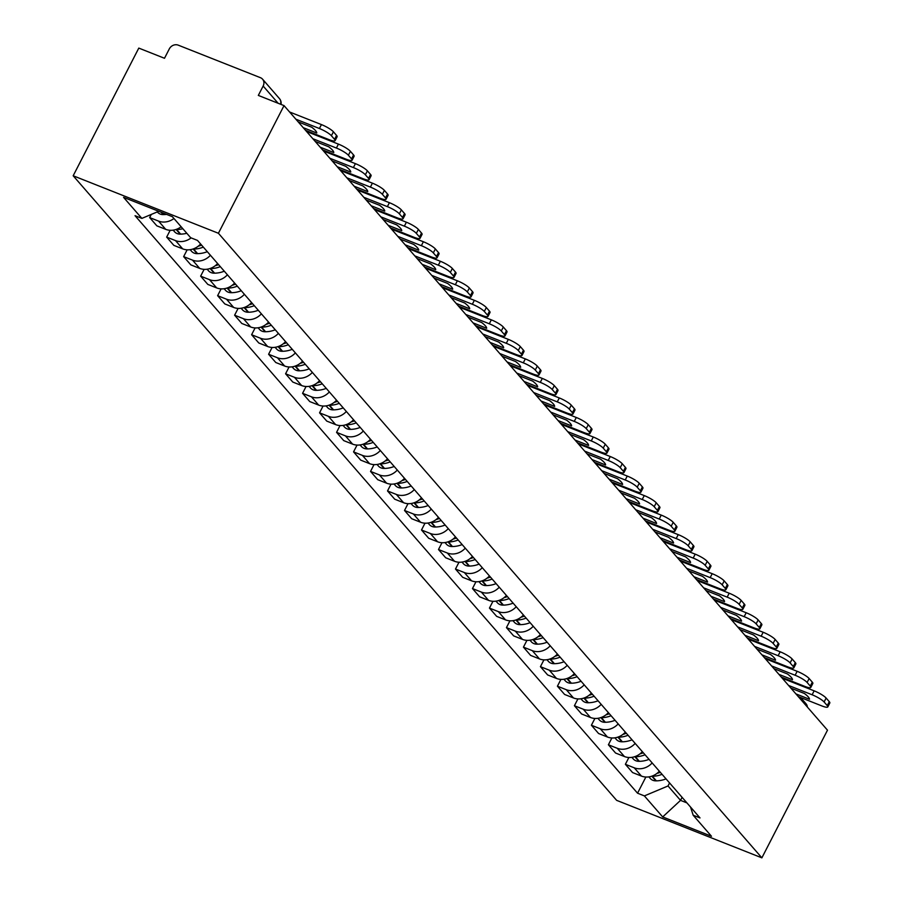 <?xml version="1.0" encoding="UTF-8"?>
<svg xmlns="http://www.w3.org/2000/svg" width="903" height="903" viewBox="0 0 903 903"><rect width="100%" height="100%" fill="white"/><g stroke="black" fill="none" stroke-linecap="round" stroke-linejoin="round"><path stroke-width="1.35" d="M284.027 105.606L258.326 95.425L263.145 86.045A6.942 6.095 -41 0 0 262.57 79.193A6.942 6.095 -41 0 0 260.448 77.692L178.23 45.15A6.942 6.095 -41 0 0 169.312 48.897L164.493 58.277L138.791 48.096L73.177 175.769L616.636 800.351L761.872 857.85L218.413 233.267L284.027 105.606L827.487 730.177L761.872 857.85M800.577 697.511L806.029 703.764A6.942 6.095 139 0 1 807.361 707.049M73.177 175.769L218.413 233.267M173.952 218.492A15.961 14.019 139 0 1 158.522 221.088L149.661 217.578L156.851 225.84L165.712 229.339A15.961 14.019 -41 0 0 181.142 226.755M151.275 214.44L149.661 217.578M191.12 237.884A15.961 14.019 139 0 1 175.521 240.604L166.66 237.105L173.839 245.368L182.699 248.867A15.961 14.019 -41 0 0 200.613 244.002M170.159 230.299L166.66 237.105M210.422 255.267A15.961 14.019 139 0 1 192.508 260.132L183.648 256.633L190.838 264.884L199.698 268.394A15.961 14.019 -41 0 0 217.612 263.529M187.147 249.826L183.648 256.633M227.409 274.794A15.961 14.019 139 0 1 209.496 279.659L200.635 276.149L207.825 284.411L216.686 287.922A15.961 14.019 -41 0 0 234.599 283.045M204.134 269.342L200.635 276.149M244.397 294.31A15.961 14.019 139 0 1 226.484 299.186L217.623 295.676L224.813 303.939L233.674 307.449A15.961 14.019 -41 0 0 251.587 302.573M221.122 288.87L217.623 295.676M261.385 313.838A15.961 14.019 139 0 1 243.471 318.714L234.611 315.203L241.801 323.466L250.662 326.976A15.961 14.019 -41 0 0 268.575 322.1M238.11 308.397L234.611 315.203M278.384 333.365A15.961 14.019 139 0 1 260.47 338.241L251.61 334.731L258.789 342.993L267.649 346.504A15.961 14.019 -41 0 0 285.562 341.627M255.097 327.924L251.61 334.731M295.371 352.892A15.961 14.019 139 0 1 277.458 357.769L268.597 354.258L275.787 362.521L284.648 366.031A15.961 14.019 -41 0 0 302.561 361.155M272.096 347.452L268.597 354.258M312.359 372.42A15.961 14.019 139 0 1 294.446 377.296L285.585 373.786L292.775 382.048L301.636 385.547A15.961 14.019 -41 0 0 319.549 380.682M289.084 366.979L285.585 373.786M329.347 391.947A15.961 14.019 139 0 1 311.433 396.812L302.573 393.313L309.763 401.575L318.624 405.075A15.961 14.019 -41 0 0 336.537 400.21M306.072 386.507L302.573 393.313M346.334 411.475A15.961 14.019 139 0 1 328.421 416.339L319.56 412.84L326.751 421.091L335.611 424.602A15.961 14.019 -41 0 0 353.524 419.737M323.06 406.034L319.56 412.84M363.333 431.002A15.961 14.019 139 0 1 345.409 435.867L336.559 432.356L343.738 440.619L352.599 444.129A15.961 14.019 -41 0 0 370.512 439.253M340.047 425.55L336.559 432.356M380.321 450.518A15.961 14.019 139 0 1 362.408 455.394L353.547 451.884L360.737 460.146L369.587 463.657A15.961 14.019 -41 0 0 387.511 458.78M357.046 445.077L353.547 451.884M397.309 470.045A15.961 14.019 139 0 1 379.395 474.922L370.535 471.411L377.725 479.674L386.586 483.184A15.961 14.019 -41 0 0 404.499 478.308M374.034 464.605L370.535 471.411M414.296 489.573A15.961 14.019 139 0 1 396.383 494.449L387.522 490.939L394.713 499.201L403.573 502.711A15.961 14.019 -41 0 0 421.487 497.835M391.022 484.132L387.522 490.939M431.284 509.1A15.961 14.019 139 0 1 413.371 513.976L404.51 510.466L411.7 518.728L420.561 522.227A15.961 14.019 -41 0 0 438.474 517.363M408.009 503.66L404.51 510.466M448.272 528.627A15.961 14.019 139 0 1 430.359 533.492L421.498 529.993L428.688 538.256L437.549 541.755A15.961 14.019 -41 0 0 455.462 536.89M424.997 523.187L421.498 529.993M465.271 548.155A15.961 14.019 139 0 1 447.357 553.02L438.497 549.521L445.676 557.772L454.536 561.282A15.961 14.019 -41 0 0 472.45 556.417M441.996 542.714L438.497 549.521M482.258 567.682A15.961 14.019 139 0 1 464.345 572.547L455.484 569.037L462.675 577.299L471.535 580.81A15.961 14.019 -41 0 0 489.449 575.945M458.984 562.242L455.484 569.037M499.246 587.21A15.961 14.019 139 0 1 481.333 592.075L472.472 588.564L479.662 596.827L488.523 600.337A15.961 14.019 -41 0 0 506.436 595.461M475.971 581.758L472.472 588.564M516.234 606.726A15.961 14.019 139 0 1 498.321 611.602L489.46 608.091L496.65 616.354L505.511 619.864A15.961 14.019 -41 0 0 523.424 614.988M492.959 601.285L489.46 608.091M533.221 626.253A15.961 14.019 139 0 1 515.308 631.129L506.448 627.619L513.638 635.881L522.498 639.392A15.961 14.019 -41 0 0 540.412 634.516M509.947 620.812L506.448 627.619M550.22 645.78A15.961 14.019 139 0 1 532.307 650.657L523.447 647.146L530.625 655.409L539.486 658.919A15.961 14.019 -41 0 0 557.399 654.043M526.934 640.34L523.447 647.146M567.208 665.308A15.961 14.019 139 0 1 549.295 670.184L540.434 666.674L547.624 674.936L556.485 678.435A15.961 14.019 -41 0 0 574.398 673.57M543.933 659.867L540.434 666.674M584.196 684.835A15.961 14.019 139 0 1 566.283 689.7L557.422 686.201L564.612 694.463L573.473 697.963A15.961 14.019 -41 0 0 591.386 693.098M560.921 679.395L557.422 686.201M601.184 704.363A15.961 14.019 139 0 1 583.27 709.227L574.41 705.728L581.6 713.98L590.46 717.49A15.961 14.019 -41 0 0 608.374 712.625M577.909 698.922L574.41 705.728M618.171 723.89A15.961 14.019 139 0 1 600.258 728.755L591.397 725.244L598.587 733.507L607.448 737.017A15.961 14.019 -41 0 0 625.361 732.152M594.896 718.449L591.397 725.244M635.17 743.417A15.961 14.019 139 0 1 617.246 748.282L608.396 744.772L615.575 753.034L624.436 756.545A15.961 14.019 -41 0 0 642.349 751.668M611.884 737.965L608.396 744.772M652.158 762.933A15.961 14.019 139 0 1 634.245 767.81L625.384 764.299L632.574 772.562L641.423 776.072A15.961 14.019 -41 0 0 659.348 771.196M628.883 757.493L625.384 764.299M158.759 211.291L141.873 218.391L123.576 197.362L172.371 216.686L190.668 237.715L197.497 240.412L700.006 817.926L693.177 815.228L711.474 836.257L662.678 816.933L644.381 795.904L668.017 785.971L680.535 800.363L686.912 802.891M141.873 218.391L135.044 215.693L637.552 793.206L644.381 795.904M682.092 797.338L680.535 800.363L662.678 816.933M669.563 782.946L668.017 785.971M645.871 777.02L637.552 793.206M690.535 807.045L693.177 815.228M157.291 211.912L157.528 212.171A8.759 7.698 -41 0 0 163.172 214.598L163.635 214.587A26.368 23.162 -41 0 0 166.581 214.383M305.553 130.337L329.11 139.66A10.407 2.066 -152.8 0 0 335.103 140.665A10.407 2.066 -152.8 0 0 334.55 139.355L331.401 135.732A10.407 2.066 -152.8 0 0 319.414 128.519L321.434 124.591L289.581 111.983M295.857 119.196L319.414 128.519M321.434 124.591A10.407 2.066 27.2 0 1 333.421 131.793L331.401 135.732M334.55 139.355L336.571 135.427L333.421 131.793M336.571 135.427A10.407 2.066 27.2 0 1 337.124 136.737L335.103 140.665M298.204 121.894L311.761 127.255A21.514 4.255 -152.8 0 1 316.761 133.012L303.216 127.65M175.792 229.554A8.759 7.698 -41 0 0 176.187 229.554L176.661 229.543A26.368 23.162 -41 0 0 182.857 228.719M173.173 230.152L174.516 231.699A8.759 7.698 -41 0 0 180.16 234.125L180.634 234.114A26.368 23.162 -41 0 0 186.831 233.29M322.54 149.864L346.097 159.188A10.407 2.066 -152.8 0 0 352.091 160.192A10.407 2.066 -152.8 0 0 351.549 158.883L348.389 155.248A10.407 2.066 -152.8 0 0 336.401 148.047L338.422 144.119L306.569 131.499M312.856 138.723L336.401 148.047M338.422 144.119A10.407 2.066 27.2 0 1 350.409 151.32L348.389 155.248M351.549 158.883L353.57 154.955L350.409 151.32M353.57 154.955A10.407 2.066 27.2 0 1 354.111 156.264L352.091 160.192M315.192 141.41L328.748 146.783A21.514 4.255 -152.8 0 1 333.76 152.539L320.204 147.178M201.583 245.108A26.368 23.162 139 0 1 198.22 246.214M192.779 249.07A8.759 7.698 -41 0 0 193.174 249.081L193.648 249.07A26.368 23.162 -41 0 0 203.333 247.117M190.161 249.679L191.504 251.226A8.759 7.698 -41 0 0 197.147 253.653L197.622 253.641A26.368 23.162 -41 0 0 207.306 251.677M339.539 169.392L363.085 178.715A10.407 2.066 -152.8 0 0 369.079 179.72A10.407 2.066 -152.8 0 0 368.537 178.41L365.376 174.776A10.407 2.066 -152.8 0 0 353.389 167.574L355.41 163.646L323.556 151.027M329.843 158.251L353.389 167.574M355.41 163.646A10.407 2.066 27.2 0 1 367.397 170.848L365.376 174.776M368.537 178.41L370.557 174.471L367.397 170.848M370.557 174.471A10.407 2.066 27.2 0 1 371.099 175.78L369.079 179.72M332.18 160.937L345.736 166.31A21.514 4.255 -152.8 0 1 350.748 172.067L337.191 166.694M218.571 264.635A26.368 23.162 139 0 1 215.207 265.742M209.767 268.597A8.759 7.698 -41 0 0 210.162 268.609L210.636 268.597A26.368 23.162 -41 0 0 220.321 266.645M207.148 269.207L208.491 270.753A8.759 7.698 -41 0 0 214.135 273.169L214.609 273.169A26.368 23.162 -41 0 0 224.294 271.205M356.527 188.919L380.073 198.242A10.407 2.066 -152.8 0 0 386.066 199.247A10.407 2.066 -152.8 0 0 385.525 197.938L382.364 194.303A10.407 2.066 -152.8 0 0 370.388 187.102L372.408 183.162L340.544 170.554M346.831 177.778L370.388 187.102M372.408 183.162A10.407 2.066 27.2 0 1 384.385 190.375L382.364 194.303M385.525 197.938L387.545 193.998L384.385 190.375M387.545 193.998A10.407 2.066 27.2 0 1 388.087 195.308L386.066 199.247M349.168 180.465L362.724 185.837A21.514 4.255 -152.8 0 1 367.735 191.594L354.179 186.221M235.57 284.163A26.368 23.162 139 0 1 232.195 285.269M226.755 288.125A8.759 7.698 -41 0 0 227.15 288.136L227.624 288.125A26.368 23.162 -41 0 0 237.308 286.161M224.136 288.734L225.49 290.281A8.759 7.698 -41 0 0 231.134 292.696L231.597 292.696A26.368 23.162 -41 0 0 241.282 290.732M373.515 208.446L397.072 217.77A10.407 2.066 -152.8 0 0 403.054 218.774A10.407 2.066 -152.8 0 0 402.512 217.465L399.352 213.83A10.407 2.066 -152.8 0 0 387.376 206.629L389.396 202.69L357.543 190.082M363.819 197.305L387.376 206.629M389.396 202.69A10.407 2.066 27.2 0 1 401.372 209.902L399.352 213.83M402.512 217.465L404.533 213.526L401.372 209.902M404.533 213.526A10.407 2.066 27.2 0 1 405.075 214.835L403.054 218.774M366.166 199.992L379.711 205.353A21.514 4.255 -152.8 0 1 384.723 211.121L371.167 205.749M252.558 303.69A26.368 23.162 139 0 1 249.194 304.796M243.754 307.652A8.759 7.698 -41 0 0 244.149 307.652L244.611 307.652A26.368 23.162 -41 0 0 254.296 305.688M241.124 308.262L242.478 309.808A8.759 7.698 -41 0 0 248.122 312.224L248.585 312.224A26.368 23.162 -41 0 0 258.269 310.26M390.502 227.962L414.059 237.297A10.407 2.066 -152.8 0 0 420.053 238.29A10.407 2.066 -152.8 0 0 419.5 236.992L416.339 233.358A10.407 2.066 -152.8 0 0 404.363 226.156L406.384 222.217L374.531 209.609M380.806 216.833L404.363 226.156M406.384 222.217A10.407 2.066 27.2 0 1 418.371 229.43L416.339 233.358M419.5 236.992L421.52 233.053L418.371 229.43M421.52 233.053A10.407 2.066 27.2 0 1 422.073 234.362L420.053 238.29M383.154 219.519L396.71 224.881A21.514 4.255 -152.8 0 1 401.711 230.637L388.166 225.276M269.546 323.218A26.368 23.162 139 0 1 266.182 324.324M260.741 327.179A8.759 7.698 -41 0 0 261.136 327.179L261.599 327.179A26.368 23.162 -41 0 0 271.284 325.215M258.123 327.778L259.466 329.335A8.759 7.698 -41 0 0 265.11 331.751L265.584 331.751A26.368 23.162 -41 0 0 275.268 329.787M407.49 247.49L431.047 256.813A10.407 2.066 -152.8 0 0 437.041 257.818A10.407 2.066 -152.8 0 0 436.488 256.508L433.338 252.885A10.407 2.066 -152.8 0 0 421.351 245.684L423.372 241.744L391.518 229.136M397.805 236.349L421.351 245.684M423.372 241.744A10.407 2.066 27.2 0 1 435.359 248.946L433.338 252.885M436.488 256.508L438.519 252.58L435.359 248.946M438.519 252.58A10.407 2.066 27.2 0 1 439.061 253.89L437.041 257.818M400.142 239.047L413.698 244.408A21.514 4.255 -152.8 0 1 418.71 250.165L405.154 244.803M286.533 342.745A26.368 23.162 139 0 1 283.17 343.851M277.729 346.707A8.759 7.698 -41 0 0 278.124 346.707L278.598 346.707A26.368 23.162 -41 0 0 288.283 344.743M275.11 347.305L276.453 348.863A8.759 7.698 -41 0 0 282.097 351.278L282.571 351.267A26.368 23.162 -41 0 0 292.256 349.314M424.478 267.017L448.035 276.341A10.407 2.066 -152.8 0 0 454.028 277.345A10.407 2.066 -152.8 0 0 453.487 276.036L450.326 272.413A10.407 2.066 -152.8 0 0 438.339 265.2L440.359 261.272L408.506 248.664M414.793 255.876L438.339 265.2M440.359 261.272A10.407 2.066 27.2 0 1 452.347 268.473L450.326 272.413M453.487 276.036L455.507 272.108L452.347 268.473M455.507 272.108A10.407 2.066 27.2 0 1 456.049 273.417L454.028 277.345M417.13 258.574L430.686 263.936A21.514 4.255 -152.8 0 1 435.697 269.692L422.141 264.331M303.521 362.272A26.368 23.162 139 0 1 300.157 363.367M294.717 366.234A8.759 7.698 -41 0 0 295.112 366.234L295.586 366.234A26.368 23.162 -41 0 0 305.27 364.27M292.098 366.832L293.441 368.379A8.759 7.698 -41 0 0 299.085 370.806L299.559 370.794A26.368 23.162 -41 0 0 309.244 368.842M441.477 286.544L465.022 295.868A10.407 2.066 -152.8 0 0 471.016 296.873A10.407 2.066 -152.8 0 0 470.474 295.563L467.314 291.94A10.407 2.066 -152.8 0 0 455.338 284.727L457.358 280.799L425.494 268.191M431.781 275.404L455.338 284.727M457.358 280.799A10.407 2.066 27.2 0 1 469.334 288.001L467.314 291.94M470.474 295.563L472.495 291.635L469.334 288.001M472.495 291.635A10.407 2.066 27.2 0 1 473.037 292.944L471.016 296.873M434.117 278.101L447.674 283.463A21.514 4.255 -152.8 0 1 452.685 289.22L439.129 283.858M320.52 381.788A26.368 23.162 139 0 1 317.145 382.895M311.704 385.762A8.759 7.698 -41 0 0 312.099 385.762L312.573 385.75A26.368 23.162 -41 0 0 322.258 383.798M309.086 386.36L310.44 387.906A8.759 7.698 -41 0 0 316.084 390.333L316.547 390.322A26.368 23.162 -41 0 0 326.231 388.369M458.464 306.072L482.01 315.395A10.407 2.066 -152.8 0 0 488.004 316.4A10.407 2.066 -152.8 0 0 487.462 315.091L484.301 311.456A10.407 2.066 -152.8 0 0 472.325 304.255L474.346 300.327L442.493 287.707M448.768 294.931L472.325 304.255M474.346 300.327A10.407 2.066 27.2 0 1 486.322 307.528L484.301 311.456M487.462 315.091L489.482 311.163L486.322 307.528M489.482 311.163A10.407 2.066 27.2 0 1 490.024 312.472L488.004 316.4M451.116 297.618L464.661 302.99A21.514 4.255 -152.8 0 1 469.673 308.747L456.117 303.385M337.508 401.316A26.368 23.162 139 0 1 334.144 402.422M328.703 405.278A8.759 7.698 -41 0 0 329.098 405.289L329.561 405.278A26.368 23.162 -41 0 0 339.246 403.325M326.073 405.887L327.428 407.434A8.759 7.698 -41 0 0 333.072 409.86L333.534 409.849A26.368 23.162 -41 0 0 343.219 407.885M475.452 325.599L499.009 334.923A10.407 2.066 -152.8 0 0 504.991 335.927A10.407 2.066 -152.8 0 0 504.45 334.618L501.289 330.983A10.407 2.066 -152.8 0 0 489.313 323.782L491.334 319.854L459.48 307.234M465.756 314.458L489.313 323.782M491.334 319.854A10.407 2.066 27.2 0 1 503.321 327.055L501.289 330.983M504.45 334.618L506.47 330.679L503.321 327.055M506.47 330.679A10.407 2.066 27.2 0 1 507.023 331.988L504.991 335.927M468.104 317.145L481.649 322.518A21.514 4.255 -152.8 0 1 486.661 328.274L473.116 322.902M354.495 420.843A26.368 23.162 139 0 1 351.132 421.949M345.691 424.805A8.759 7.698 -41 0 0 346.086 424.816L346.549 424.805A26.368 23.162 -41 0 0 356.233 422.852M343.072 425.415L344.415 426.961A8.759 7.698 -41 0 0 350.059 429.376L350.533 429.376A26.368 23.162 -41 0 0 360.207 427.412M492.44 345.127L515.997 354.45A10.407 2.066 -152.8 0 0 521.99 355.455A10.407 2.066 -152.8 0 0 521.437 354.145L518.288 350.511A10.407 2.066 -152.8 0 0 506.301 343.309L508.321 339.37L476.468 326.762M482.744 333.986L506.301 343.309M508.321 339.37A10.407 2.066 27.2 0 1 520.309 346.583L518.288 350.511M521.437 354.145L523.469 350.206L520.309 346.583M523.469 350.206A10.407 2.066 27.2 0 1 524.011 351.515L521.99 355.455M485.092 336.672L498.648 342.045A21.514 4.255 -152.8 0 1 503.648 347.802L490.103 342.429M371.483 440.371A26.368 23.162 139 0 1 368.119 441.477M362.679 444.332A8.759 7.698 -41 0 0 363.074 444.344L363.548 444.332A26.368 23.162 -41 0 0 373.221 442.368M360.06 444.942L361.403 446.488A8.759 7.698 -41 0 0 367.047 448.904L367.521 448.904A26.368 23.162 -41 0 0 377.206 446.94M509.427 364.654L532.984 373.977A10.407 2.066 -152.8 0 0 538.978 374.982A10.407 2.066 -152.8 0 0 538.436 373.673L535.276 370.038A10.407 2.066 -152.8 0 0 523.288 362.837L525.309 358.897L493.456 346.289M499.743 353.513L523.288 362.837M525.309 358.897A10.407 2.066 27.2 0 1 537.296 366.11L535.276 370.038M538.436 373.673L540.457 369.733L537.296 366.11M540.457 369.733A10.407 2.066 27.2 0 1 540.999 371.043L538.978 374.982M502.079 356.2L515.636 361.561A21.514 4.255 -152.8 0 1 520.647 367.329L507.091 361.956M388.471 459.898A26.368 23.162 139 0 1 385.107 461.004M379.666 463.86A8.759 7.698 -41 0 0 380.061 463.86L380.535 463.86A26.368 23.162 -41 0 0 390.22 461.896M377.048 464.458L378.391 466.016A8.759 7.698 -41 0 0 384.035 468.431L384.509 468.431A26.368 23.162 -41 0 0 394.193 466.467M526.426 384.17L549.972 393.505A10.407 2.066 -152.8 0 0 555.966 394.498A10.407 2.066 -152.8 0 0 555.424 393.2L552.264 389.565A10.407 2.066 -152.8 0 0 540.276 382.364L542.308 378.425L510.443 365.817M516.73 373.041L540.276 382.364M542.308 378.425A10.407 2.066 27.2 0 1 554.284 385.637L552.264 389.565M555.424 393.2L557.444 389.261L554.284 385.637M557.444 389.261A10.407 2.066 27.2 0 1 557.986 390.57L555.966 394.498M519.067 375.727L532.623 381.089A21.514 4.255 -152.8 0 1 537.635 386.845L524.079 381.484M405.458 479.425A26.368 23.162 139 0 1 402.095 480.531M396.654 483.387A8.759 7.698 -41 0 0 397.049 483.387L397.523 483.387A26.368 23.162 -41 0 0 407.208 481.423M394.035 483.985L395.39 485.543A8.759 7.698 -41 0 0 401.022 487.959L401.496 487.959A26.368 23.162 -41 0 0 411.181 485.995M543.414 403.697L566.96 413.021A10.407 2.066 -152.8 0 0 572.953 414.025A10.407 2.066 -152.8 0 0 572.412 412.716L569.251 409.093A10.407 2.066 -152.8 0 0 557.275 401.88L559.296 397.952L527.431 385.344M533.718 392.557L557.275 401.88M559.296 397.952A10.407 2.066 27.2 0 1 571.272 405.154L569.251 409.093M572.412 412.716L574.432 408.788L571.272 405.154M574.432 408.788A10.407 2.066 27.2 0 1 574.974 410.097L572.953 414.025M536.066 395.254L549.611 400.616A21.514 4.255 -152.8 0 1 554.623 406.373L541.066 401.011M422.457 498.953A26.368 23.162 139 0 1 419.094 500.059M413.653 502.915A8.759 7.698 -41 0 0 414.048 502.915L414.511 502.915A26.368 23.162 -41 0 0 424.196 500.951M411.023 503.513L412.378 505.07A8.759 7.698 -41 0 0 418.021 507.486L418.484 507.475A26.368 23.162 -41 0 0 428.169 505.522M560.402 423.225L583.959 432.548A10.407 2.066 -152.8 0 0 589.941 433.553A10.407 2.066 -152.8 0 0 589.399 432.244L586.239 428.62A10.407 2.066 -152.8 0 0 574.263 421.408L576.283 417.479L544.43 404.871M550.706 412.084L574.263 421.408M576.283 417.479A10.407 2.066 27.2 0 1 588.259 424.681L586.239 428.62M589.399 432.244L591.42 428.315L588.259 424.681M591.42 428.315A10.407 2.066 27.2 0 1 591.973 429.625L589.941 433.553M553.054 414.782L566.599 420.143A21.514 4.255 -152.8 0 1 571.61 425.9L558.065 420.538M439.445 518.469A26.368 23.162 139 0 1 436.081 519.575M430.641 522.442A8.759 7.698 -41 0 0 431.036 522.442L431.499 522.442A26.368 23.162 -41 0 0 441.183 520.478M428.011 523.04L429.365 524.587A8.759 7.698 -41 0 0 435.009 527.013L435.483 527.002A26.368 23.162 -41 0 0 445.156 525.049M577.389 442.752L600.946 452.076A10.407 2.066 -152.8 0 0 606.94 453.08A10.407 2.066 -152.8 0 0 606.387 451.771L603.238 448.148A10.407 2.066 -152.8 0 0 591.251 440.935L593.271 437.007L561.418 424.399M567.694 431.611L591.251 440.935M593.271 437.007A10.407 2.066 27.2 0 1 605.258 444.208L603.238 448.148M606.387 451.771L608.408 447.843L605.258 444.208M608.408 447.843A10.407 2.066 27.2 0 1 608.961 449.152L606.94 453.08M570.041 434.309L583.598 439.671A21.514 4.255 -152.8 0 1 588.598 445.427L575.053 440.066M456.433 537.996A26.368 23.162 139 0 1 453.069 539.102M447.628 541.958A8.759 7.698 -41 0 0 448.023 541.969L448.498 541.958A26.368 23.162 -41 0 0 458.171 540.005M445.01 542.568L446.353 544.114A8.759 7.698 -41 0 0 451.997 546.541L452.471 546.529A26.368 23.162 -41 0 0 462.155 544.577M594.377 462.28L617.934 471.603A10.407 2.066 -152.8 0 0 623.928 472.608A10.407 2.066 -152.8 0 0 623.386 471.298L620.226 467.664A10.407 2.066 -152.8 0 0 608.238 460.462L610.259 456.534L578.405 443.915M584.692 451.139L608.238 460.462M610.259 456.534A10.407 2.066 27.2 0 1 622.246 463.736L620.226 467.664M623.386 471.298L625.407 467.37L622.246 463.736M625.407 467.37A10.407 2.066 27.2 0 1 625.948 468.68L623.928 472.608M587.029 453.825L600.585 459.198A21.514 4.255 -152.8 0 1 605.597 464.955L592.041 459.593M473.42 557.523A26.368 23.162 139 0 1 470.057 558.63M464.616 561.485A8.759 7.698 -41 0 0 465.011 561.497L465.485 561.485A26.368 23.162 -41 0 0 475.17 559.533M461.997 562.095L463.341 563.641A8.759 7.698 -41 0 0 468.984 566.068L469.458 566.057A26.368 23.162 -41 0 0 479.143 564.093M611.376 481.807L634.922 491.13A10.407 2.066 -152.8 0 0 640.916 492.135A10.407 2.066 -152.8 0 0 640.374 490.826L637.213 487.191A10.407 2.066 -152.8 0 0 625.226 479.99L627.258 476.062L595.393 463.442M601.68 470.666L625.226 479.99M627.258 476.062A10.407 2.066 27.2 0 1 639.234 483.263L637.213 487.191M640.374 490.826L642.394 486.886L639.234 483.263M642.394 486.886A10.407 2.066 27.2 0 1 642.936 488.196L640.916 492.135M604.017 473.353L617.573 478.725A21.514 4.255 -152.8 0 1 622.585 484.482L609.028 479.109M490.408 577.051A26.368 23.162 139 0 1 487.044 578.157M481.604 581.013A8.759 7.698 -41 0 0 481.999 581.024L482.473 581.013A26.368 23.162 -41 0 0 492.158 579.06M478.985 581.622L480.328 583.169A8.759 7.698 -41 0 0 485.972 585.584L486.446 585.584A26.368 23.162 -41 0 0 496.131 583.62M628.364 501.334L651.91 510.658A10.407 2.066 -152.8 0 0 657.903 511.662A10.407 2.066 -152.8 0 0 657.361 510.353L654.201 506.718A10.407 2.066 -152.8 0 0 642.225 499.517L644.245 495.578L612.381 482.97M618.668 490.194L642.225 499.517M644.245 495.578A10.407 2.066 27.2 0 1 656.221 502.79L654.201 506.718M657.361 510.353L659.382 506.414L656.221 502.79M659.382 506.414A10.407 2.066 27.2 0 1 659.924 507.723L657.903 511.662M621.004 492.88L634.561 498.253A21.514 4.255 -152.8 0 1 639.572 504.009L626.016 498.637M507.407 596.578A26.368 23.162 139 0 1 504.032 597.684M498.591 600.54A8.759 7.698 -41 0 0 498.987 600.551L499.461 600.54A26.368 23.162 -41 0 0 509.145 598.576M495.973 601.15L497.327 602.696A8.759 7.698 -41 0 0 502.971 605.112L503.434 605.112A26.368 23.162 -41 0 0 513.118 603.148M645.352 520.862L668.909 530.185A10.407 2.066 -152.8 0 0 674.891 531.19A10.407 2.066 -152.8 0 0 674.349 529.88L671.189 526.246A10.407 2.066 -152.8 0 0 659.213 519.044L661.233 515.105L629.38 502.497M635.656 509.721L659.213 519.044M661.233 515.105A10.407 2.066 27.2 0 1 673.209 522.318L671.189 526.246M674.349 529.88L676.37 525.941L673.209 522.318M676.37 525.941A10.407 2.066 27.2 0 1 676.911 527.25L674.891 531.19M638.003 512.407L651.548 517.769A21.514 4.255 -152.8 0 1 656.56 523.537L643.004 518.164M524.395 616.106A26.368 23.162 139 0 1 521.031 617.212M515.59 620.068A8.759 7.698 -41 0 0 515.985 620.068L516.448 620.068A26.368 23.162 -41 0 0 526.133 618.103M512.96 620.666L514.315 622.223A8.759 7.698 -41 0 0 519.959 624.639L520.421 624.639A26.368 23.162 -41 0 0 530.106 622.675M662.339 540.378L685.896 549.713A10.407 2.066 -152.8 0 0 691.89 550.706A10.407 2.066 -152.8 0 0 691.337 549.396L688.188 545.773A10.407 2.066 -152.8 0 0 676.2 538.572L678.221 534.632L646.367 522.024M652.643 529.248L676.2 538.572M678.221 534.632A10.407 2.066 27.2 0 1 690.208 541.834L688.188 545.773M691.337 549.396L693.357 545.468L690.208 541.834M693.357 545.468A10.407 2.066 27.2 0 1 693.91 546.778L691.89 550.706M654.991 531.935L668.547 537.296A21.514 4.255 -152.8 0 1 673.548 543.053L660.003 537.691M541.382 635.633A26.368 23.162 139 0 1 538.019 636.739M532.578 639.595A8.759 7.698 -41 0 0 532.973 639.595L533.436 639.595A26.368 23.162 -41 0 0 543.121 637.631M529.959 640.193L531.303 641.751A8.759 7.698 -41 0 0 536.946 644.166L537.42 644.166A26.368 23.162 -41 0 0 547.105 642.202M679.327 559.905L702.884 569.229A10.407 2.066 -152.8 0 0 708.878 570.233A10.407 2.066 -152.8 0 0 708.336 568.924L705.175 565.301A10.407 2.066 -152.8 0 0 693.188 558.088L695.208 554.16L663.355 541.552M669.642 548.764L693.188 558.088M695.208 554.16A10.407 2.066 27.2 0 1 707.196 561.361L705.175 565.301M708.336 568.924L710.356 564.996L707.196 561.361M710.356 564.996A10.407 2.066 27.2 0 1 710.898 566.305L708.878 570.233M671.979 551.462L685.535 556.824A21.514 4.255 -152.8 0 1 690.547 562.58L676.99 557.219M558.37 655.16A26.368 23.162 139 0 1 555.006 656.267M549.566 659.122A8.759 7.698 -41 0 0 549.961 659.122L550.435 659.122A26.368 23.162 -41 0 0 560.12 657.158M546.947 659.721L548.29 661.267A8.759 7.698 -41 0 0 553.934 663.694L554.408 663.682A26.368 23.162 -41 0 0 564.093 661.73M696.315 579.433L719.872 588.756A10.407 2.066 -152.8 0 0 725.865 589.761A10.407 2.066 -152.8 0 0 725.323 588.451L722.163 584.828A10.407 2.066 -152.8 0 0 710.176 577.615L712.196 573.687L680.343 561.079M686.63 568.292L710.176 577.615M712.196 573.687A10.407 2.066 27.2 0 1 724.183 580.889L722.163 584.828M725.323 588.451L727.344 584.523L724.183 580.889M727.344 584.523A10.407 2.066 27.2 0 1 727.886 585.833L725.865 589.761M688.966 570.989L702.523 576.351A21.514 4.255 -152.8 0 1 707.534 582.108L693.978 576.746M575.358 674.676A26.368 23.162 139 0 1 571.994 675.783M566.553 678.65A8.759 7.698 -41 0 0 566.949 678.65L567.423 678.65A26.368 23.162 -41 0 0 577.107 676.686M563.935 679.248L565.278 680.794A8.759 7.698 -41 0 0 570.922 683.221L571.396 683.21A26.368 23.162 -41 0 0 581.08 681.257M713.314 598.96L736.859 608.283A10.407 2.066 -152.8 0 0 742.853 609.288A10.407 2.066 -152.8 0 0 742.311 607.979L739.151 604.355A10.407 2.066 -152.8 0 0 727.175 597.143L729.195 593.215L697.33 580.595M703.618 587.819L727.175 597.143M729.195 593.215A10.407 2.066 27.2 0 1 741.171 600.416L739.151 604.355M742.311 607.979L744.332 604.051L741.171 600.416M744.332 604.051A10.407 2.066 27.2 0 1 744.873 605.36L742.853 609.288M705.954 590.517L719.51 595.878A21.514 4.255 -152.8 0 1 724.522 601.635L710.966 596.273M592.357 694.204A26.368 23.162 139 0 1 588.982 695.31M583.541 698.166A8.759 7.698 -41 0 0 583.936 698.177L584.41 698.166A26.368 23.162 -41 0 0 594.095 696.213M580.922 698.775L582.277 700.322A8.759 7.698 -41 0 0 587.921 702.748L588.384 702.737A26.368 23.162 -41 0 0 598.068 700.784M730.301 618.487L753.847 627.811A10.407 2.066 -152.8 0 0 759.841 628.815A10.407 2.066 -152.8 0 0 759.299 627.506L756.138 623.871A10.407 2.066 -152.8 0 0 744.162 616.67L746.183 612.742L714.329 600.123M720.605 607.347L744.162 616.67M746.183 612.742A10.407 2.066 27.2 0 1 758.159 619.943L756.138 623.871M759.299 627.506L761.319 623.578L758.159 619.943M761.319 623.578A10.407 2.066 27.2 0 1 761.861 624.876L759.841 628.815M722.953 610.033L736.498 615.406A21.514 4.255 -152.8 0 1 741.51 621.162L727.953 615.801M609.344 713.731A26.368 23.162 139 0 1 605.981 714.837M600.54 717.693A8.759 7.698 -41 0 0 600.935 717.704L601.398 717.693A26.368 23.162 -41 0 0 611.083 715.74M597.91 718.303L599.265 719.849A8.759 7.698 -41 0 0 604.908 722.276L605.371 722.265A26.368 23.162 -41 0 0 615.056 720.301M747.289 638.015L770.846 647.338A10.407 2.066 -152.8 0 0 776.84 648.343A10.407 2.066 -152.8 0 0 776.287 647.033L773.126 643.399A10.407 2.066 -152.8 0 0 761.15 636.197L763.17 632.269L731.317 619.65M737.593 626.874L761.15 636.197M763.17 632.269A10.407 2.066 27.2 0 1 775.158 639.471L773.126 643.399M776.287 647.033L778.307 643.094L775.158 639.471M778.307 643.094A10.407 2.066 27.2 0 1 778.86 644.403L776.84 648.343M739.941 629.56L753.486 634.933A21.514 4.255 -152.8 0 1 758.497 640.69L744.952 635.317M626.332 733.259A26.368 23.162 139 0 1 622.968 734.365M617.528 737.22A8.759 7.698 -41 0 0 617.923 737.232L618.386 737.22A26.368 23.162 -41 0 0 628.07 735.268M614.909 737.83L616.252 739.376A8.759 7.698 -41 0 0 621.896 741.792L622.37 741.792A26.368 23.162 -41 0 0 632.044 739.828M764.277 657.542L787.834 666.865A10.407 2.066 -152.8 0 0 793.827 667.87A10.407 2.066 -152.8 0 0 793.274 666.561L790.125 662.926A10.407 2.066 -152.8 0 0 778.138 655.725L780.158 651.785L748.305 639.177M754.592 646.401L778.138 655.725M780.158 651.785A10.407 2.066 27.2 0 1 792.145 658.998L790.125 662.926M793.274 666.561L795.306 662.621L792.145 658.998M795.306 662.621A10.407 2.066 27.2 0 1 795.848 663.931L793.827 667.87M756.928 649.088L770.485 654.461A21.514 4.255 -152.8 0 1 775.496 660.217L761.94 654.844M643.32 752.786A26.368 23.162 139 0 1 639.956 753.892M634.516 756.748A8.759 7.698 -41 0 0 634.911 756.759L635.385 756.748A26.368 23.162 -41 0 0 645.069 754.784M631.897 757.357L633.24 758.904A8.759 7.698 -41 0 0 638.884 761.319L639.358 761.319A26.368 23.162 -41 0 0 649.043 759.355M781.264 677.069L804.821 686.393A10.407 2.066 -152.8 0 0 810.815 687.397A10.407 2.066 -152.8 0 0 810.273 686.088L807.113 682.454A10.407 2.066 -152.8 0 0 795.125 675.252L797.146 671.313L765.292 658.705M771.58 665.929L795.125 675.252M797.146 671.313A10.407 2.066 27.2 0 1 809.133 678.525L807.113 682.454M810.273 686.088L812.294 682.149L809.133 678.525M812.294 682.149A10.407 2.066 27.2 0 1 812.835 683.458L810.815 687.397M773.916 668.615L787.472 673.977A21.514 4.255 -152.8 0 1 792.484 679.733L778.928 674.372M660.307 772.313A26.368 23.162 139 0 1 656.944 773.419M651.503 776.275A8.759 7.698 -41 0 0 651.898 776.275L652.372 776.275A26.368 23.162 -41 0 0 662.057 774.311M648.885 776.873L650.228 778.431A8.759 7.698 -41 0 0 655.871 780.847L656.346 780.847A26.368 23.162 -41 0 0 666.03 778.883M798.263 696.585L821.809 705.909A10.407 2.066 -152.8 0 0 827.803 706.914A10.407 2.066 -152.8 0 0 827.261 705.604L824.1 701.981A10.407 2.066 -152.8 0 0 812.124 694.779L814.145 690.84L782.28 678.232M788.567 685.456L812.124 694.779M814.145 690.84A10.407 2.066 27.2 0 1 826.121 698.042L824.1 701.981M827.261 705.604L829.281 701.676L826.121 698.042M829.281 701.676A10.407 2.066 27.2 0 1 829.823 702.985L827.803 706.914M790.904 688.142L804.46 693.504A21.514 4.255 -152.8 0 1 809.472 699.261L795.915 693.899M624.436 756.545L617.246 748.282M607.448 737.017L600.258 728.755M590.46 717.49L583.27 709.227M573.473 697.963L566.283 689.7M556.485 678.435L549.295 670.184M539.486 658.919L532.307 650.657M522.498 639.392L515.308 631.129M505.511 619.864L498.321 611.602M488.523 600.337L481.333 592.075M471.535 580.81L464.345 572.547M454.536 561.282L447.357 553.02M437.549 541.755L430.359 533.492M420.561 522.227L413.371 513.976M403.573 502.711L396.383 494.449M386.586 483.184L379.395 474.922M369.587 463.657L362.408 455.394M352.599 444.129L345.409 435.867M335.611 424.602L328.421 416.339M318.624 405.075L311.433 396.812M301.636 385.547L294.446 377.296M284.648 366.031L277.458 357.769M267.649 346.504L260.47 338.241M250.662 326.976L243.471 318.714M233.674 307.449L226.484 299.186M216.686 287.922L209.496 279.659M199.698 268.394L192.508 260.132M182.699 248.867L175.521 240.604M165.712 229.339L158.522 221.088M641.423 776.072L634.245 767.81M278.124 103.258L263.145 86.045M262.57 79.193L279.445 98.596A6.942 6.095 139 0 1 280.517 104.217M163.172 214.598L161.106 212.216M163.635 214.587L161.829 212.51M180.16 234.125L176.187 229.554M180.634 234.114L176.661 229.543M197.147 253.653L193.174 249.081M197.622 253.641L193.648 249.07M214.135 273.169L210.162 268.609M214.609 273.169L210.636 268.597M231.134 292.696L227.15 288.136M231.597 292.696L227.624 288.125M248.122 312.224L244.149 307.652M248.585 312.224L244.611 307.652M265.11 331.751L261.136 327.179M265.584 331.751L261.599 327.179M282.097 351.278L278.124 346.707M282.571 351.267L278.598 346.707M299.085 370.806L295.112 366.234M299.559 370.794L295.586 366.234M316.084 390.333L312.099 385.762M316.547 390.322L312.573 385.75M333.072 409.86L329.098 405.289M333.534 409.849L329.561 405.278M350.059 429.376L346.086 424.816M350.533 429.376L346.549 424.805M367.047 448.904L363.074 444.344M367.521 448.904L363.548 444.332M384.035 468.431L380.061 463.86M384.509 468.431L380.535 463.86M401.022 487.959L397.049 483.387M401.496 487.959L397.523 483.387M418.021 507.486L414.048 502.915M418.484 507.475L414.511 502.915M435.009 527.013L431.036 522.442M435.483 527.002L431.499 522.442M451.997 546.541L448.023 541.969M452.471 546.529L448.498 541.958M468.984 566.068L465.011 561.497M469.458 566.057L465.485 561.485M485.972 585.584L481.999 581.024M486.446 585.584L482.473 581.013M502.971 605.112L498.987 600.551M503.434 605.112L499.461 600.54M519.959 624.639L515.985 620.068M520.421 624.639L516.448 620.068M536.946 644.166L532.973 639.595M537.42 644.166L533.436 639.595M553.934 663.694L549.961 659.122M554.408 663.682L550.435 659.122M570.922 683.221L566.949 678.65M571.396 683.21L567.423 678.65M587.921 702.748L583.936 698.177M588.384 702.737L584.41 698.166M604.908 722.276L600.935 717.704M605.371 722.265L601.398 717.693M621.896 741.792L617.923 737.232M622.37 741.792L618.386 737.22M638.884 761.319L634.911 756.759M639.358 761.319L635.385 756.748M655.871 780.847L651.898 776.275M656.346 780.847L652.372 776.275M281.036 104.421A6.942 6.942 0 0 0 279.445 98.596"/></g></svg>
